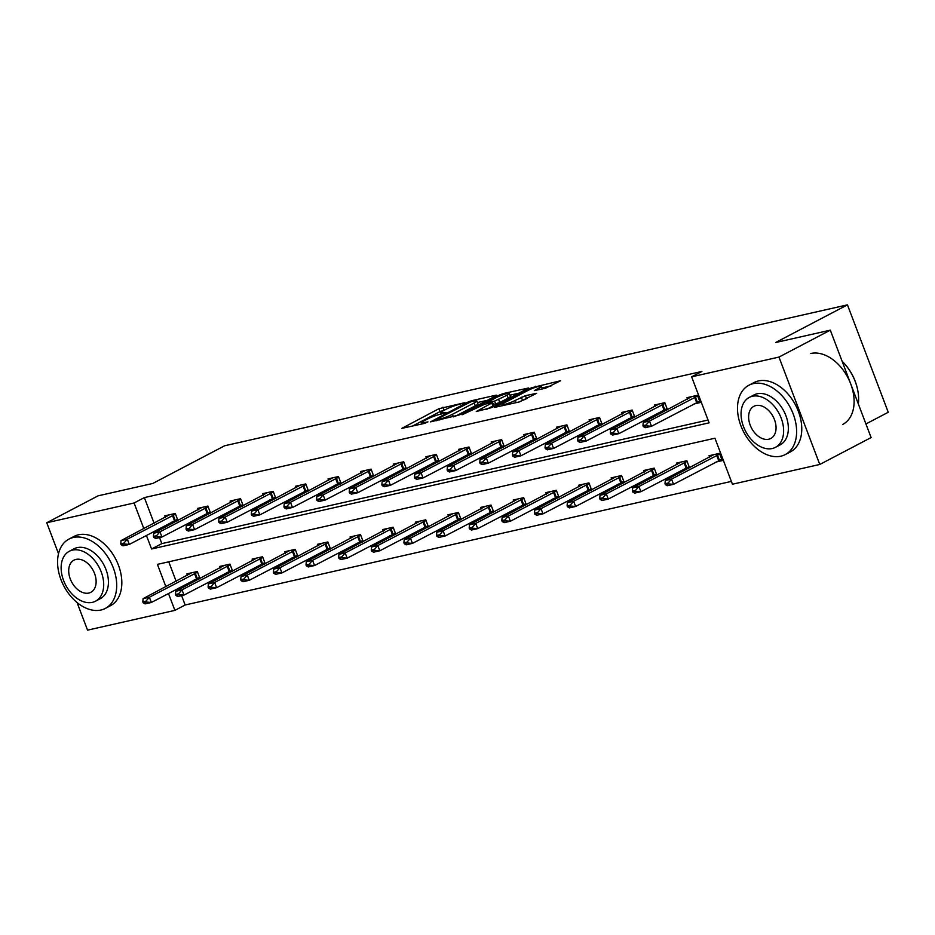 <?xml version="1.0" encoding="UTF-8"?>
<svg xmlns="http://www.w3.org/2000/svg" width="935" height="935" viewBox="0 0 935 935"><rect width="100%" height="100%" fill="white"/><g stroke="black" fill="none" stroke-linecap="round" stroke-linejoin="round"><path stroke-width="1.4" d="M464.859 402.669L438.947 408.712L401.851 428.359L424.525 423.391L427.95 421.884L424.525 422.55A9.841 1.286 -20.8 0 1 421.778 422.655A9.841 1.286 -20.8 0 1 424.397 420.656L427.424 419.067A9.841 1.286 -20.8 0 1 440.443 414.205L446.112 412.499L443.272 412.721A9.841 1.286 -20.8 0 1 440.525 412.838A9.841 1.286 -20.8 0 1 443.143 410.827L446.17 409.238A9.841 1.286 -20.8 0 1 459.19 404.376L464.859 402.669M545.549 388.224L560.614 380.744L531.454 387.78L494.358 407.426L519.451 401.91L536.632 393.319L525.4 395.692L515.243 400.414A8.228 1.075 -20.8 0 1 507.015 403.745A8.228 1.075 -20.8 0 1 502.06 404.575A8.228 1.075 -20.8 0 1 504.257 402.903L528.135 390.374A8.228 1.075 -20.8 0 1 536.363 387.043A8.228 1.075 -20.8 0 1 541.318 386.213A8.228 1.075 -20.8 0 1 539.121 387.896L534.317 390.608L545.549 388.224M58.519 553.719L46.75 522.747L98.081 495.83L152.791 483.453L224.645 445.773L847.449 304.857L775.594 342.537L830.303 330.16L778.972 357.076L819.773 464.461L732.432 484.225L714.948 438.223L157.419 564.366L165.892 586.701M46.75 522.747L134.091 502.983L143.85 528.649M146.421 535.439L151.575 548.985L709.104 422.842L691.631 376.828L701.893 371.452L144.364 497.595L134.091 502.983M691.631 376.828L778.972 357.076M495.924 395.821L496.754 395.189L495.889 395.225L471.661 400.706L467.593 402.237L430.497 421.872L459.658 414.836L495.924 395.821M503.591 393.483L528.684 387.967L491.588 407.613L476.289 411.517L492.64 402.553L484.903 404.142L462.065 414.778L499.524 395.002L503.591 393.483L503.953 394.441M830.303 330.16L871.104 437.557L819.773 464.461M181.6 595.618L185.153 604.992L174.892 610.38L87.551 630.143L77.056 602.537M865.939 423.952L888.25 412.253L847.449 304.857M689.539 467.792L686.863 460.745L676.402 463.117L676.987 464.648M688.779 468.19L683.438 469.405M624.264 482.565L621.588 475.518L611.128 477.878L611.712 479.421M623.505 482.963L618.164 484.166M558.99 497.326L556.313 490.279L545.853 492.651L546.437 494.183M558.23 497.736L552.889 498.939M493.715 512.1L491.039 505.052L480.578 507.425L481.163 508.956M492.955 512.497L487.614 513.712M428.44 526.872L425.764 519.825L415.304 522.186L415.888 523.729M427.681 527.27L422.339 528.474M363.177 541.634L360.489 534.586L350.029 536.959L350.613 538.49M362.406 542.031L357.076 543.247M297.903 556.407L295.226 549.359L284.766 551.72L285.35 553.263M297.143 556.804L291.802 558.008M232.628 571.168L229.952 564.121L219.491 566.493L220.076 568.024M231.868 571.577L226.527 572.781M168.744 561.806L176.166 581.325M178.737 588.103L179.24 589.436M185.153 604.992L731.357 481.408M199.985 578.555L197.308 571.507L186.848 573.88L187.432 575.411M199.225 578.952L193.896 580.167M265.26 563.793L262.583 556.746L252.123 559.107L252.707 560.649M264.5 564.191L259.159 565.394M330.534 549.02L327.858 541.973L317.397 544.345L317.982 545.876M329.774 549.418L324.433 550.633M395.809 534.247L393.132 527.2L382.672 529.572L383.257 531.103M395.049 534.656L389.708 535.86M461.084 519.486L458.407 512.438L447.947 514.799L448.531 516.342M460.324 519.883L454.983 521.087M526.358 504.713L523.682 497.665L513.221 500.038L513.794 501.569M525.587 505.11L520.257 506.326M591.621 489.952L588.945 482.904L578.484 485.265L579.069 486.808M590.862 490.349L585.52 491.553M656.896 475.179L654.219 468.131L643.759 470.492L644.344 472.035M656.136 475.576L650.795 476.78M716.07 462.019L722.252 460.616L719.494 453.358L709.034 455.731L709.618 457.262M168.475 593.491L174.892 610.38M159.546 537.567L161.837 543.609L708.04 420.025M161.837 543.609L151.575 548.985M144.364 497.595L154.111 523.273M156.694 530.051L157.197 531.384M687.564 399.21L686.98 397.679L697.44 395.306L700.198 402.564L694.015 403.967M666.725 410.138L661.384 411.353M654.932 406.596L654.348 405.065L664.808 402.693L667.485 409.74M634.082 417.524L628.752 418.74M622.289 413.983L621.705 412.452L632.165 410.079L634.842 417.127M601.45 424.911L596.109 426.115M589.658 421.369L589.073 419.827L599.534 417.466L602.21 424.513M568.819 432.297L563.478 433.501M557.026 428.756L556.442 427.213L566.902 424.852L569.579 431.9M536.176 439.684L530.835 440.888M524.383 436.131L523.799 434.6L534.259 432.227L536.935 439.275M503.544 447.059L498.203 448.274M491.752 443.517L491.167 441.986L501.627 439.614L504.304 446.661M470.901 454.445L465.56 455.661M459.108 450.904L458.524 449.373L468.984 447L471.661 454.048M438.27 461.832L432.928 463.035M426.477 458.29L425.892 456.748L436.353 454.387L439.029 461.434M405.626 469.218L400.297 470.422M393.834 465.677L393.261 464.134L403.721 461.773L406.398 468.821M372.995 476.605L367.654 477.808M361.202 473.052L360.618 471.52L371.078 469.148L373.755 476.195M340.363 483.979L335.022 485.195M328.571 480.438L327.986 478.907L338.447 476.534L341.123 483.582M307.72 491.366L302.379 492.581M295.927 487.825L295.343 486.293L305.803 483.921L308.48 490.968M275.089 498.752L269.748 499.956M263.296 495.211L262.712 493.668L273.172 491.307L275.848 498.355M242.445 506.139L237.116 507.343M230.653 502.598L230.068 501.055L240.529 498.694L243.217 505.742M209.814 513.525L204.473 514.729M198.021 509.972L197.437 508.441L207.897 506.069L210.574 513.116M177.182 520.9L171.841 522.116M165.39 517.359L164.805 515.828L175.266 513.455L177.942 520.503M444.861 409.927L440.046 411.61L412.335 426.15M487.369 400.309L477.446 402.553M471.1 401.676L436.411 419.441L439.415 419.172A9.841 1.286 -20.8 0 0 452.435 414.31L474.197 402.903A9.841 1.286 -20.8 0 0 476.827 400.893A9.841 1.286 -20.8 0 0 474.08 401.01L471.1 401.676M476.827 400.893L477.925 403.791A9.841 1.286 -20.8 0 1 475.296 405.802L454.842 416.531M509.926 395.201L519.299 393.086M486.773 409.308L493.738 405.451L492.64 402.553M507.086 395.178A8.228 1.075 -20.8 0 0 509.283 393.495A8.228 1.075 -20.8 0 0 504.327 394.325A8.228 1.075 -20.8 0 0 496.099 397.656L486.866 402.693L494.603 401.103L507.086 395.178L508.184 398.076A8.228 1.075 -20.8 0 0 510.381 396.393L509.283 393.495M508.184 398.076L499.781 402.482L493.399 404.528M527.246 398.427L518.703 402.073M551.229 385.863L541.973 387.955M191.593 572.804L143.09 598.657L149.366 597.243L197.565 572.173M145.965 601.17L142.821 601.883L143.149 602.748L146.292 602.047L145.965 601.17L149.366 597.243L151.353 602.467L199.552 577.398M146.292 602.047L151.353 602.467L145.077 603.881L143.149 602.748M143.09 598.657L142.821 601.883M120.767 543.831L121.106 544.696L124.238 543.995L123.911 543.118L120.767 543.831L121.047 540.605L169.539 514.753M175.511 514.121L127.324 539.191L129.299 544.415L123.023 545.83L121.106 544.696M177.498 519.346L129.299 544.415L124.238 543.995M121.047 540.605L127.324 539.191L123.911 543.118M73.362 537.473A39.141 26.32 -117.7 0 0 68.956 539.086A39.141 26.32 -117.7 0 0 62.306 582.856A39.141 26.32 -117.7 0 0 100.922 610.029A39.141 26.32 -117.7 0 0 105.316 608.428A39.141 26.32 -117.7 0 0 111.966 564.646A39.141 26.32 -117.7 0 0 73.362 537.473M105.316 608.428L110.447 605.728A39.141 26.32 -117.7 0 0 117.097 561.958A39.141 26.32 -117.7 0 0 78.493 534.785A39.141 26.32 -117.7 0 0 74.099 536.386L68.956 539.086M69.33 551.264L74.052 548.787A28.19 18.945 62.3 0 1 77.219 547.63A28.19 18.945 62.3 0 1 105.012 567.194A28.19 18.945 62.3 0 1 100.232 598.716L95.51 601.193A28.19 18.945 -117.7 0 0 100.29 569.672A28.19 18.945 -117.7 0 0 72.498 550.107A28.19 18.945 -117.7 0 0 69.33 551.264A28.19 18.945 -117.7 0 0 64.538 582.785A28.19 18.945 -117.7 0 0 92.343 602.35A28.19 18.945 -117.7 0 0 95.51 601.193M88.813 593.059A18.162 12.213 -117.7 0 0 90.847 592.311A18.162 12.213 -117.7 0 0 93.932 571.998A18.162 12.213 -117.7 0 0 76.027 559.399A18.162 12.213 -117.7 0 0 73.982 560.147A18.162 12.213 -117.7 0 0 70.896 580.448A18.162 12.213 -117.7 0 0 88.813 593.059M753.283 383.63A39.141 26.32 -117.7 0 0 748.888 385.243A39.141 26.32 -117.7 0 0 742.238 429.025A39.141 26.32 -117.7 0 0 780.842 456.198A39.141 26.32 -117.7 0 0 785.236 454.585A39.141 26.32 -117.7 0 0 791.887 410.804A39.141 26.32 -117.7 0 0 753.283 383.63M785.236 454.585L790.379 451.897A39.141 26.32 -117.7 0 0 797.029 408.116A39.141 26.32 -117.7 0 0 758.414 380.942A39.141 26.32 -117.7 0 0 754.019 382.555L748.888 385.243M749.251 397.433L753.972 394.956A28.19 18.945 62.3 0 1 757.14 393.787A28.19 18.945 62.3 0 1 784.944 413.363A28.19 18.945 62.3 0 1 780.152 444.873L775.431 447.351A28.19 18.945 -117.7 0 0 780.222 415.83A28.19 18.945 -117.7 0 0 752.418 396.265A28.19 18.945 -117.7 0 0 749.251 397.433A28.19 18.945 -117.7 0 0 744.459 428.943A28.19 18.945 -117.7 0 0 772.263 448.519A28.19 18.945 -117.7 0 0 775.431 447.351M768.734 439.228A18.162 12.213 -117.7 0 0 770.779 438.48A18.162 12.213 -117.7 0 0 773.864 418.167A18.162 12.213 -117.7 0 0 755.947 405.556A18.162 12.213 -117.7 0 0 753.902 406.304A18.162 12.213 -117.7 0 0 750.817 426.617A18.162 12.213 -117.7 0 0 768.734 439.228M842.727 424.443A39.141 26.32 -117.7 0 0 849.377 380.674A39.141 26.32 -117.7 0 0 810.774 353.488M858.33 403.932A39.141 26.32 -117.7 0 0 857.839 390.807A39.141 26.32 -117.7 0 0 842.634 361.798A39.141 26.32 -117.7 0 0 842.131 361.307M842.786 361.95A38.206 25.689 62.3 0 1 842.926 362.09A38.206 25.689 62.3 0 1 857.769 390.398A38.206 25.689 62.3 0 1 857.804 390.608M224.225 565.418L175.733 591.282L182.009 589.856L230.197 564.787M178.597 593.783L175.453 594.496L175.792 595.373L178.924 594.66L178.597 593.783L182.009 589.856L183.996 595.081L232.184 570.011M178.924 594.66L183.996 595.081L177.72 596.507L175.792 595.373M175.733 591.282L175.453 594.496M256.868 558.031L208.365 583.896L214.641 582.47L262.84 557.4M211.228 586.409L208.096 587.11L208.423 587.986L211.567 587.274L211.228 586.409L214.641 582.47L216.628 587.694L264.827 562.625M211.567 587.274L216.628 587.694L210.352 589.12L208.423 587.986M208.365 583.896L208.096 587.11M153.41 536.445L153.737 537.321L156.87 536.608L156.542 535.732L153.41 536.445L153.679 533.231L202.17 507.366M208.154 506.735L159.955 531.805L161.942 537.029L155.666 538.455L153.737 537.321M210.13 511.959L161.942 537.029L156.87 536.608M153.679 533.231L159.955 531.805L156.542 535.732M186.042 529.058L186.369 529.935L189.513 529.222L189.186 528.357L186.042 529.058L186.31 525.844L234.814 499.98M240.786 499.348L192.587 524.418L194.573 529.642L188.297 531.068L186.369 529.935M242.773 504.573L194.573 529.642L189.513 529.222M186.31 525.844L192.587 524.418L189.186 528.357M289.499 550.657L241.008 576.509L247.284 575.083L295.472 550.014M243.871 579.022L240.727 579.735L241.066 580.6L244.199 579.887L243.871 579.022L247.284 575.083L249.259 580.308L297.459 555.238M244.199 579.887L249.259 580.308L242.983 581.734L241.066 580.6M241.008 576.509L240.727 579.735M218.685 521.683L219.012 522.548L222.144 521.835L221.817 520.97L218.685 521.683L218.954 518.457L267.445 492.605M273.417 491.962L225.23 517.032L227.217 522.256L220.94 523.682L219.012 522.548M275.404 497.186L227.217 522.256L222.144 521.835M218.954 518.457L225.23 517.032L221.817 520.97M322.131 543.27L273.639 569.123L279.916 567.709L328.115 542.639M276.503 571.636L273.371 572.349L273.698 573.213L276.83 572.5L276.503 571.636L279.916 567.709L281.902 572.933L330.09 547.863M276.83 572.5L281.902 572.933L275.626 574.347L273.698 573.213M273.639 569.123L273.371 572.349M251.316 514.297L251.644 515.162L254.787 514.449L254.449 513.584L251.316 514.297L251.585 511.071L300.088 485.218M306.061 484.587L257.861 509.657L259.848 514.881L253.572 516.295L251.644 515.162M308.047 489.811L259.848 514.881L254.787 514.449M251.585 511.071L257.861 509.657L254.449 513.584M354.774 535.884L306.271 561.736L312.547 560.322L360.746 535.252M309.146 564.249L306.002 564.962L306.329 565.827L309.473 565.126L309.146 564.249L312.547 560.322L314.534 565.546L362.733 540.477M309.473 565.126L314.534 565.546L308.258 566.961L306.329 565.827M306.271 561.736L306.002 564.962M283.948 506.91L284.287 507.775L287.419 507.074L287.092 506.197L283.948 506.91L284.228 503.684L332.72 477.832M338.692 477.201L290.505 502.27L292.491 507.495L286.215 508.909L284.287 507.775M340.679 482.425L292.491 507.495L287.419 507.074M284.228 503.684L290.505 502.27L287.092 506.197M387.406 528.497L338.914 554.35L345.19 552.936L393.378 527.866M341.778 556.863L338.645 557.576L338.973 558.452L342.105 557.739L341.778 556.863L345.19 552.936L347.177 558.16L395.365 533.09M342.105 557.739L347.177 558.16L340.901 559.586L338.973 558.452M338.914 554.35L338.645 557.576M316.591 499.524L316.918 500.4L320.062 499.687L319.723 498.811L316.591 499.524L316.86 496.31L365.351 470.445M371.335 469.814L323.136 494.884L325.123 500.108L318.847 501.534L316.918 500.4M373.31 475.038L325.123 500.108L320.062 499.687M316.86 496.31L323.136 494.884L319.723 498.811M420.049 521.111L371.546 546.975L377.822 545.549L426.021 520.479M374.409 549.488L371.277 550.189L371.604 551.066L374.748 550.353L374.409 549.488L377.822 545.549L379.809 550.773L428.008 525.704M374.748 550.353L379.809 550.773L373.533 552.199L371.604 551.066M371.546 546.975L371.277 550.189M349.223 492.137L349.55 493.014L352.694 492.301L352.366 491.436L349.223 492.137L349.503 488.923L397.994 463.059M403.967 462.428L355.779 487.497L357.754 492.722L351.478 494.147L349.55 493.014M405.954 467.652L357.754 492.722L352.694 492.301M349.503 488.923L355.779 487.497L352.366 491.436M452.68 513.736L404.189 539.588L410.465 538.163L458.653 513.093M407.052 542.101L403.908 542.803L404.247 543.679L407.38 542.966L407.052 542.101L410.465 538.163L412.452 543.387L460.639 518.317M407.38 542.966L412.452 543.387L406.176 544.813L404.247 543.679M404.189 539.588L403.908 542.803M381.866 484.762L382.193 485.627L385.325 484.914L384.998 484.05L381.866 484.762L382.134 481.537L430.626 455.684M436.598 455.041L388.411 480.111L390.398 485.335L384.121 486.761L382.193 485.627M438.585 460.265L390.398 485.335L385.325 484.914M382.134 481.537L388.411 480.111L384.998 484.05M485.312 506.349L436.82 532.202L443.096 530.788L491.296 505.718M439.684 534.715L436.551 535.428L436.879 536.293L440.023 535.58L439.684 534.715L443.096 530.788L445.083 536.012L493.271 510.942M440.023 535.58L445.083 536.012L438.807 537.426L436.879 536.293M436.82 532.202L436.551 535.428M414.497 477.376L414.824 478.241L417.968 477.528L417.629 476.663L414.497 477.376L414.766 474.15L463.269 448.297M469.241 447.666L421.042 472.736L423.029 477.96L416.753 479.375L414.824 478.241M471.228 452.891L423.029 477.96L417.968 477.528M414.766 474.15L421.042 472.736L417.629 476.663M517.955 498.963L469.464 524.816L475.74 523.401L523.927 498.332M472.327 527.328L469.183 528.041L469.51 528.906L472.654 528.205L472.327 527.328L475.74 523.401L477.715 528.626L525.914 503.556M472.654 528.205L477.715 528.626L471.439 530.04L469.51 528.906M469.464 524.816L469.183 528.041M447.129 469.989L447.468 470.854L450.6 470.153L450.273 469.276L447.129 469.989L447.409 466.764L495.901 440.911M501.873 440.28L453.685 465.35L455.672 470.574L449.396 471.988L447.468 470.854M503.86 445.504L455.672 470.574L450.6 470.153M447.409 466.764L453.685 465.35L450.273 469.276M550.586 491.576L502.095 517.429L508.371 516.015L556.559 490.945M504.958 519.942L501.826 520.655L502.153 521.531L505.286 520.818L504.958 519.942L508.371 516.015L510.358 521.239L558.546 496.169M505.286 520.818L510.358 521.239L504.082 522.653L502.153 521.531M502.095 517.429L501.826 520.655M479.772 462.603L480.099 463.479L483.243 462.767L482.904 461.89L479.772 462.603L480.041 459.377L528.544 433.524M534.516 432.893L486.317 457.963L488.304 463.187L482.028 464.613L480.099 463.479M536.491 438.118L488.304 463.187L483.243 462.767M480.041 459.377L486.317 457.963L482.904 461.89M583.23 484.19L534.726 510.054L541.003 508.628L589.202 483.559M537.602 512.567L534.458 513.268L534.785 514.145L537.929 513.432L537.602 512.567L541.003 508.628L542.99 513.853L591.189 488.783M537.929 513.432L542.99 513.853L536.713 515.279L534.785 514.145M534.726 510.054L534.458 513.268M512.403 455.216L512.742 456.093L515.875 455.38L515.547 454.515L512.403 455.216L512.684 452.002L561.175 426.138M567.148 425.507L518.96 450.576L520.935 455.801L514.659 457.227L512.742 456.093M569.135 430.731L520.935 455.801L515.875 455.38M512.684 452.002L518.96 450.576L515.547 454.515M615.861 476.815L567.37 502.668L573.646 501.242L621.833 476.172M570.233 505.18L567.089 505.882L567.428 506.758L570.56 506.045L570.233 505.18L573.646 501.242L575.633 506.466L623.82 481.396M570.56 506.045L575.633 506.466L569.357 507.892L567.428 506.758M567.37 502.668L567.089 505.882M545.047 447.842L545.374 448.707L548.506 447.994L548.179 447.129L545.047 447.842L545.315 444.616L593.807 418.763M599.779 418.12L551.592 443.19L553.578 448.414L547.302 449.84L545.374 448.707M601.766 423.345L553.578 448.414L548.506 447.994M545.315 444.616L551.592 443.19L548.179 447.129M648.504 469.428L600.001 495.281L606.277 493.867L654.477 468.797M602.865 497.794L599.732 498.507L600.06 499.372L603.204 498.659L602.865 497.794L606.277 493.867L608.264 499.091L656.452 474.022M603.204 498.659L608.264 499.091L601.988 500.505L600.06 499.372M600.001 495.281L599.732 498.507M577.678 440.455L578.005 441.32L581.149 440.607L580.822 439.742L577.678 440.455L577.947 437.229L626.45 411.377M632.422 410.745L584.223 435.815L586.21 441.039L579.934 442.454L578.005 441.32M634.409 415.97L586.21 441.039L581.149 440.607M577.947 437.229L584.223 435.815L580.822 439.742M681.136 462.042L632.644 487.895L638.921 486.481L687.108 461.411M635.508 490.408L632.364 491.12L632.703 491.985L635.835 491.284L635.508 490.408L638.921 486.481L640.896 491.705L689.095 466.635M635.835 491.284L640.896 491.705L634.62 493.119L632.703 491.985M632.644 487.895L632.364 491.12M610.31 433.069L610.649 433.933L613.781 433.232L613.453 432.356L610.31 433.069L610.59 429.843L659.081 403.99M665.054 403.359L616.866 428.429L618.853 433.653L612.577 435.067L610.649 433.933M667.041 408.583L618.853 433.653L613.781 433.232M610.59 429.843L616.866 428.429L613.453 432.356M713.767 454.655L665.276 480.508L671.552 479.094L719.74 454.024M668.139 483.021L665.007 483.734L665.334 484.61L668.467 483.898L668.139 483.021L671.552 479.094L673.539 484.318L721.726 459.249M668.467 483.898L673.539 484.318L667.263 485.733L665.334 484.61M665.276 480.508L665.007 483.734M642.953 425.682L643.28 426.559L646.424 425.846L646.085 424.969L642.953 425.682L643.222 422.456L691.725 396.604M697.697 395.973L649.498 421.042L651.485 426.267L645.208 427.681L643.28 426.559M699.684 401.197L651.485 426.267L646.424 425.846M643.222 422.456L649.498 421.042L646.085 424.969M443.552 413.492L443.272 412.721M424.817 423.31L424.525 422.55M440.046 411.61L438.947 408.712M444.113 410.091L443.015 407.192M467.862 402.95L467.593 402.237M471.953 401.489L471.661 400.706M436.727 420.621L436.435 419.85M439.707 419.955L439.415 419.172M453.393 416.858L452.435 414.31M475.296 405.802L474.197 402.903M492.92 406.082L491.822 403.172M499.874 395.937L499.524 395.002M488.023 403.441L487.719 402.658M495.702 404.002L494.603 401.103M499.781 402.482L498.671 399.584M539.74 389.544L539.121 387.896M516.097 402.669L515.243 400.414M522.443 400.122L521.333 397.223M526.51 398.602L525.4 395.692M531.805 388.703L531.454 387.78M535.884 387.195L535.521 386.26M197.25 578.438L195.263 573.213M196.525 578.788L194.538 573.564M172.484 515.512L174.471 520.737M173.209 515.162L175.196 520.386M229.881 571.051L227.895 565.827M229.157 571.402L227.17 566.178M262.513 563.665L260.538 558.44M261.8 564.015L259.813 558.791M205.127 508.126L207.114 513.35M205.84 507.775L207.827 512.999M237.759 500.739L239.746 505.964M238.483 500.389L240.47 505.613M295.156 556.278L293.169 551.054M294.431 556.629L292.445 551.405M270.402 493.353L272.377 498.577M271.115 493.002L273.102 498.226M327.788 548.903L325.801 543.679M327.075 549.242L325.088 544.018M303.033 485.966L305.02 491.191M303.758 485.627L305.733 490.852M360.431 541.517L358.444 536.293M359.706 541.868L357.719 536.643M335.665 478.591L337.652 483.816M336.39 478.241L338.376 483.465M393.062 534.13L391.075 528.906M392.338 534.481L390.363 529.257M368.308 471.205L370.295 476.429M369.021 470.854L371.008 476.079M425.694 526.744L423.719 521.52M424.981 527.095L422.994 521.87M400.94 463.818L402.927 469.043M401.664 463.468L403.651 468.692M458.337 519.357L456.35 514.133M457.612 519.708L455.625 514.484M433.583 456.432L435.558 461.656M434.296 456.081L436.283 461.306M490.968 511.983L488.982 506.758M490.256 512.322L488.269 507.097M466.214 449.045L468.201 454.27M466.939 448.707L468.914 453.931M523.612 504.596L521.625 499.372M522.887 504.947L520.9 499.722M498.846 441.671L500.833 446.895M499.57 441.32L501.557 446.544M556.243 497.21L554.256 491.985M555.519 497.56L553.543 492.336M531.489 434.284L533.476 439.508M532.214 433.933L534.189 439.158M588.886 489.823L586.899 484.599M588.162 490.174L586.175 484.949M564.121 426.898L566.107 432.122M564.845 426.547L566.832 431.771M621.518 482.437L619.531 477.212M620.793 482.787L618.806 477.563M596.764 419.511L598.739 424.735M597.477 419.16L599.464 424.385M654.149 475.062L652.174 469.826M653.436 475.401L651.45 470.176M629.395 412.125L631.382 417.349M630.12 411.786L632.107 417.01M686.793 467.675L684.806 462.451M686.068 468.026L684.081 462.79M662.038 404.75L664.014 409.974M662.751 404.399L664.738 409.623M719.424 460.289L717.437 455.065M718.711 460.639L716.724 455.415M694.67 397.363L696.657 402.588M695.395 397.013L697.37 402.237M440.993 414.076L440.525 412.838M422.246 423.906L421.778 422.655M436.166 420.75L435.839 419.873M487.217 403.616L486.866 402.693M542.347 388.948L541.318 386.213M502.504 405.743L502.06 404.575"/></g></svg>
